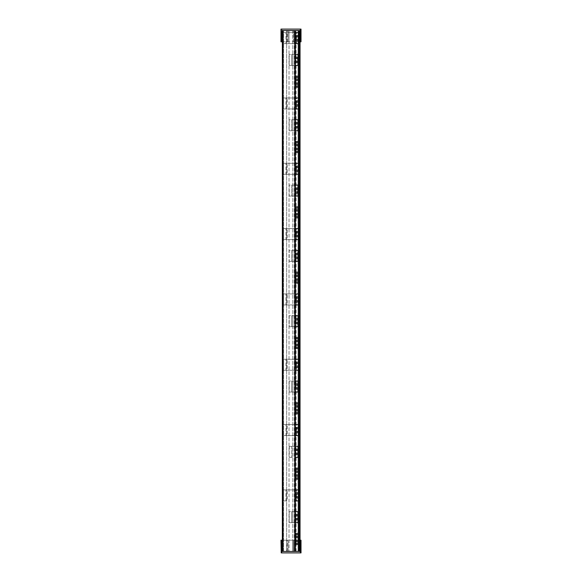 <?xml version="1.0" encoding="UTF-8"?>
<svg xmlns="http://www.w3.org/2000/svg" width="582" height="582" viewBox="0 0 582 582"><rect width="100%" height="100%" fill="white"/><g stroke="black" fill="none" stroke-linecap="round" stroke-linejoin="round"><path stroke-width="0.44" stroke-dasharray="2.91 2.18" d="M297.999 454.418L297.999 449.297L297.999 454.418L297.999 449.297L297.999 454.418L297.999 449.297L297.999 454.418L297.999 449.297L297.999 454.418L297.999 449.297L297.999 454.418L297.999 449.297L297.999 454.418L297.999 449.297L297.758 454.418L297.999 449.297L297.999 454.418L297.999 449.297L297.758 454.418L297.999 449.297L297.999 454.418L297.999 449.297L297.758 454.418L297.999 449.297L297.999 454.418L297.999 449.297L297.999 454.418L297.999 449.297L297.758 454.418L297.999 449.297L297.999 454.418L294.95 454.418L294.95 449.297L295.561 449.297L295.561 454.418M297.758 449.297L297.758 454.418M295.365 57.356L297.999 57.356L297.999 62.485L297.758 57.356M295.561 57.356L295.561 62.485L294.95 62.485L294.95 57.356M297.999 122.678L297.999 127.807L297.999 122.678L297.758 127.807L297.999 122.678L297.999 127.807L297.999 122.678L297.999 127.807L297.999 122.678L297.999 127.807L297.999 122.678L297.999 127.807L297.999 122.678L297.758 127.807L297.999 122.678L297.999 127.807L297.999 122.678L297.758 127.807L297.999 122.678L297.999 127.807L297.999 122.678L297.758 127.807L297.999 122.678L297.999 127.807L297.999 122.678L297.758 127.807L297.999 122.678L297.999 127.807L297.999 122.678L297.758 127.807L297.999 122.678L297.999 127.807L297.999 122.678L297.999 127.807L297.999 122.678L297.999 127.807L297.999 122.678L295.365 122.678M295.561 122.678L295.561 127.807L294.95 127.807L294.95 122.678M297.758 514.619L297.758 519.748M295.561 514.619L295.561 519.748L294.95 519.748L294.95 514.619L295.561 514.619M297.999 188.008L297.999 193.129L297.999 188.008L297.758 193.129L297.999 188.008L297.999 193.129L297.999 188.008L297.999 193.129L297.999 188.008L297.999 193.129L297.999 188.008L297.999 193.129L297.999 188.008L297.758 193.129L297.999 188.008L297.999 193.129L297.999 188.008L297.758 193.129L297.999 188.008L297.999 193.129L297.999 188.008L297.758 193.129L297.999 188.008L297.999 193.129L297.999 188.008L297.758 193.129L297.999 188.008L297.999 193.129L297.999 188.008L297.758 193.129L297.999 188.008L297.999 193.129L297.999 188.008L297.999 193.129L297.999 188.008L297.999 193.129L297.999 188.008L295.365 188.008M295.561 188.008L295.561 193.129M295.365 193.129L297.758 193.129M297.999 258.452L297.999 253.33L297.999 258.452L297.758 253.33L297.999 258.452L297.999 253.33L297.999 258.452L297.999 253.33L297.999 258.452L297.758 253.33L297.999 258.452L297.999 253.33L297.999 258.452L297.758 253.33L297.999 258.452L297.999 253.33L297.999 258.452L297.758 253.33L297.999 258.452L297.999 253.33L297.999 258.452L297.758 253.33L297.999 258.452L297.999 253.33L297.999 258.452L297.758 253.33L297.999 258.452L297.999 253.33L297.999 258.452L297.999 253.33L297.999 258.452L297.999 253.33L297.999 258.452L297.999 253.33L297.999 258.452L297.999 253.33L297.999 258.452L294.95 258.452L294.95 253.33L297.999 253.33M295.561 253.33L295.561 258.452M297.999 383.974L297.999 389.096L297.999 383.974L297.999 389.096L297.758 383.974L297.999 389.096L297.999 383.974L297.999 389.096L297.999 383.974L297.999 389.096L297.758 383.974L297.999 389.096L297.999 383.974L297.999 389.096L297.758 383.974L297.999 389.096L297.999 383.974L297.999 389.096L297.758 383.974L297.999 389.096L297.999 383.974L297.999 389.096L297.758 383.974L297.999 389.096L297.999 383.974L297.999 389.096L297.999 383.974L297.999 389.096L297.999 383.974L297.999 389.096L297.999 383.974L297.999 389.096L297.999 383.974L297.999 389.096L297.999 383.974L297.999 389.096L294.95 389.096L294.95 383.974L297.999 383.974L297.999 389.096M295.561 383.974L295.561 389.096M297.999 318.652L297.999 323.774L297.999 318.652L297.999 323.774L297.758 318.652L297.999 323.774L297.999 318.652L297.999 323.774L297.999 318.652L297.999 323.774L297.758 318.652L297.999 323.774L297.999 318.652L297.999 323.774L297.758 318.652L297.999 323.774L297.999 318.652L297.999 323.774L297.758 318.652L297.999 323.774L297.999 318.652L297.999 323.774L297.758 318.652L297.999 323.774L297.999 318.652L297.999 323.774L297.999 318.652L297.999 323.774L297.999 318.652L297.999 323.774L297.999 318.652L297.999 323.774L297.999 318.652L297.999 323.774L297.999 318.652L297.999 323.774L294.95 323.774L294.95 318.652L297.999 318.652L297.999 323.774M295.561 318.652L295.561 323.774M295.867 492.838L295.867 497.966M295.256 492.838L295.256 497.966L298.304 497.966L298.304 492.838L298.304 497.966L298.304 492.838L298.304 497.966L298.304 492.838L298.304 497.966L298.304 492.838L298.304 497.966L298.304 492.838L298.064 497.966L298.304 492.838L298.304 497.966L298.304 492.838L298.064 497.966L298.304 492.838L298.304 497.966L298.304 492.838L298.064 497.966L298.304 492.838L298.304 497.966L298.304 492.838L298.064 497.966L298.304 492.838L298.304 497.966L298.304 492.838L298.304 497.966L298.304 492.838L298.064 497.966L298.304 492.838L298.304 497.966L298.304 492.838L298.304 497.966L298.304 492.838L298.064 497.966L298.304 492.838L295.365 492.838M295.867 427.515L295.867 432.644M295.256 427.515L295.256 432.644L298.304 432.644L298.304 427.515L298.304 432.644L298.304 427.515L298.304 432.644L298.304 427.515L298.304 432.644L298.304 427.515L298.304 432.644L298.304 427.515L298.064 432.644L298.304 427.515L298.304 432.644L298.304 427.515L298.064 432.644L298.304 427.515L298.304 432.644L298.304 427.515L298.064 432.644L298.304 427.515L298.304 432.644L298.304 427.515L298.064 432.644L298.304 427.515L298.304 432.644L298.304 427.515L298.304 432.644L298.304 427.515L298.064 432.644L298.304 427.515L298.304 432.644L298.304 427.515L298.304 432.644L298.304 427.515L298.064 432.644L298.304 427.515L295.365 427.515M295.867 362.193L295.867 367.322M295.256 362.193L295.256 367.322L298.304 367.322L298.304 362.193L298.304 367.322L298.304 362.193L298.304 367.322L298.304 362.193L298.304 367.322L298.304 362.193L298.304 367.322L298.304 362.193L298.064 367.322L298.304 362.193L298.304 367.322L298.304 362.193L298.064 367.322L298.304 362.193L298.304 367.322L298.304 362.193L298.064 367.322L298.304 362.193L298.304 367.322L298.304 362.193L298.064 367.322L298.304 362.193L298.304 367.322L298.304 362.193L298.304 367.322L298.304 362.193L298.064 367.322L298.304 362.193L298.304 367.322L298.304 362.193L298.304 367.322L298.304 362.193L298.064 367.322L298.304 362.193L295.365 362.193M295.867 296.871L295.867 302M295.256 296.871L295.256 302L298.304 302L298.304 296.871L298.304 302L298.304 296.871L298.304 302L298.304 296.871L298.304 302L298.304 296.871L298.304 302L298.304 296.871L298.064 302L298.304 296.871L298.304 302L298.304 296.871L298.064 302L298.304 296.871L298.304 302L298.304 296.871L298.064 302L298.304 296.871L298.304 302L298.304 296.871L298.064 302L298.304 296.871L298.304 302L298.304 296.871L298.304 302L298.304 296.871L298.064 302L298.304 296.871L298.304 302L298.304 296.871L298.304 302L298.304 296.871L298.064 302L298.304 296.871L295.365 296.871M295.867 231.549L295.867 236.678M295.256 231.549L295.256 236.678L298.304 236.678L298.304 231.549L298.304 236.678L298.304 231.549L298.304 236.678L298.304 231.549L298.304 236.678L298.304 231.549L298.304 236.678L298.304 231.549L298.064 236.678L298.304 231.549L298.304 236.678L298.304 231.549L298.064 236.678L298.304 231.549L298.304 236.678L298.304 231.549L298.064 236.678L298.304 231.549L298.304 236.678L298.304 231.549L298.064 236.678L298.304 231.549L298.304 236.678L298.304 231.549L298.304 236.678L298.304 231.549L298.064 236.678L298.304 231.549L298.304 236.678L298.304 231.549L298.304 236.678L298.304 231.549L298.064 236.678L298.304 231.549L295.365 231.549M295.365 166.226L295.867 166.226L295.867 171.355M295.256 166.226L295.256 171.355L298.304 171.355L298.304 166.226L298.064 171.355M295.867 100.904L295.867 106.033M295.256 100.904L295.256 106.033L298.304 106.033L298.304 100.904L298.304 106.033L298.304 100.904L298.304 106.033L298.304 100.904L298.304 106.033L298.304 100.904L298.304 106.033L298.304 100.904L298.064 106.033L298.304 100.904L298.304 106.033L298.304 100.904L298.064 106.033L298.304 100.904L298.304 106.033L298.304 100.904L298.064 106.033L298.304 100.904L298.304 106.033L298.304 100.904L298.064 106.033L298.304 100.904L298.304 106.033L298.304 100.904L298.304 106.033L298.304 100.904L298.064 106.033L298.304 100.904L298.304 106.033L298.304 100.904L298.304 106.033L298.304 100.904L298.064 106.033L298.304 100.904L295.365 100.904M295.365 35.582L295.867 35.582L295.867 40.711M298.304 40.711L298.304 35.582L298.304 40.711L298.064 35.582L298.304 40.711L298.304 35.582L298.304 40.711L298.304 35.582L298.304 40.711L298.064 35.582L298.304 40.711L298.304 35.582L298.304 40.711L298.064 35.582L298.304 40.711L298.304 35.582L298.304 40.711L298.064 35.582L298.304 40.711L298.304 35.582L298.304 40.711L298.064 35.582L298.304 40.711L298.304 35.582L298.304 40.711L298.304 35.582L298.304 40.711L298.304 35.582L298.304 40.711L298.304 35.582L298.304 40.711L298.304 35.582L298.304 40.711L298.304 35.582L298.304 40.711L298.064 35.582L298.304 40.711L295.365 40.711M298.195 410.877L297.948 405.749L298.195 410.877M298.195 340.426L298.195 345.555L298.195 340.426L298.195 345.555L298.195 340.426L298.195 345.555L298.195 340.426L297.948 345.555L298.195 340.426L298.195 345.555L298.195 340.426L297.948 345.555L298.195 340.426L298.195 345.555L298.195 340.426L298.195 345.555L298.195 340.426L297.948 345.555L298.195 340.426L298.195 345.555L298.195 340.426L297.948 345.555L298.195 340.426L298.195 345.555L298.195 340.426L298.195 345.555L298.195 340.426L297.948 345.555L298.195 340.426L298.195 345.555L298.195 340.426L298.195 345.555L298.195 340.426L298.195 345.555L298.195 340.426L295.751 340.426M298.195 345.555L295.751 345.555M295.751 144.46L298.195 144.46L298.195 149.589L297.948 144.46M298.195 149.589L295.751 149.589M297.948 541.522L298.195 536.393L297.948 541.522M294.95 449.297L295.365 449.297M295.365 454.418L294.95 454.418M295.365 62.485L294.95 62.485M295.365 127.807L294.95 127.807M295.365 514.619L294.95 514.619M295.365 519.748L294.95 519.748M295.365 253.33L294.95 253.33M295.365 258.452L294.95 258.452M295.365 383.974L294.95 383.974M295.365 389.096L294.95 389.096M295.365 318.652L294.95 318.652M295.365 323.774L294.95 323.774M298.195 79.137L297.948 84.266L298.195 79.137M298.195 84.266L295.751 84.266M297.948 476.2L298.195 471.071L297.948 476.2M298.195 209.782L298.195 214.911L298.195 209.782L298.195 214.911L298.195 209.782L298.195 214.911L298.195 209.782L297.948 214.911L298.195 209.782L298.195 214.911L298.195 209.782L297.948 214.911L298.195 209.782L298.195 214.911L298.195 209.782L298.195 214.911L298.195 209.782L297.948 214.911L298.195 209.782L298.195 214.911L298.195 209.782L297.948 214.911L298.195 209.782L298.195 214.911L298.195 209.782L298.195 214.911L298.195 209.782L297.948 214.911L298.195 209.782L298.195 214.911L298.195 209.782L298.195 214.911L298.195 209.782L298.195 214.911L298.195 209.782L295.751 209.782M298.195 214.911L295.751 214.911M298.195 275.104L298.195 280.233L298.195 275.104L298.195 280.233L298.195 275.104L298.195 280.233L298.195 275.104L297.948 280.233L298.195 275.104L298.195 280.233L298.195 275.104L297.948 280.233L298.195 275.104L298.195 280.233L298.195 275.104L298.195 280.233L298.195 275.104L297.948 280.233L298.195 275.104L298.195 280.233L298.195 275.104L297.948 280.233L298.195 275.104L298.195 280.233L298.195 275.104L298.195 280.233L298.195 275.104L297.948 280.233L298.195 275.104L298.195 280.233L298.195 275.104L298.195 280.233L298.195 275.104L298.195 280.233L298.195 275.104L295.751 275.104M298.195 280.233L295.751 280.233M298.304 497.966L298.304 492.838M298.304 432.644L298.304 427.515M298.304 367.322L298.304 362.193M298.304 302L298.304 296.871M298.304 236.678L298.304 231.549M298.304 106.033L298.304 100.904M295.751 405.749L297.948 405.749M297.999 446.365L291.655 446.365L291.655 457.35L291.655 446.365L289.327 446.365L289.21 457.35L292.87 457.35L289.327 457.35M297.999 457.35L295.365 457.35M289.327 446.365L292.87 446.365L292.87 457.35L292.87 446.365L295.365 446.365M297.999 54.432L291.655 54.432L291.655 65.417L297.999 65.417M295.365 65.417L289.21 65.417L289.21 54.432L295.365 54.432M297.999 119.754L291.655 119.754L291.655 130.739L297.999 130.739M295.365 130.739L289.21 130.739L289.21 119.754L295.365 119.754M297.999 511.687L291.655 511.687L291.655 522.672L297.999 522.672M295.365 522.672L289.21 522.672L289.21 511.687L295.365 511.687M297.999 185.076L291.655 185.076L291.655 196.061L297.999 196.061M295.365 196.061L289.21 196.061L289.21 185.076L295.365 185.076M297.999 250.398L291.655 250.398L291.655 261.383L297.999 261.383M295.365 261.383L289.21 261.383L289.21 250.398L295.365 250.398M297.999 381.043L291.655 381.043L291.655 392.028L297.999 392.028M295.365 392.028L289.21 392.028L289.21 381.043L295.365 381.043M297.999 315.72L291.655 315.72L291.655 326.706L297.999 326.706M295.365 326.706L289.21 326.706L289.21 315.72L295.365 315.72M295.365 489.913L287.195 489.913L298.275 489.913L298.275 500.898L296.478 500.898L296.478 489.913M295.365 500.898L296.478 500.898M298.304 489.913L298.304 500.898L298.275 489.913M287.195 489.913L283.536 489.913L283.536 500.898L283.536 489.913L287.195 489.913L287.195 500.898L283.536 500.898L285.973 500.898L285.973 489.913L285.973 500.898L287.195 500.898L287.195 489.913M295.365 424.591L287.195 424.591L298.275 424.591L298.275 435.576L287.195 435.576L295.365 435.576M298.304 435.576L298.297 424.591L298.275 435.576M287.195 424.591L283.536 424.591L283.536 435.576L283.536 424.591L287.195 424.591L287.195 435.576L285.973 435.576L285.973 424.591L285.973 435.576L283.536 435.576L287.195 435.576L287.195 424.591M295.365 359.261L287.195 359.261L298.275 359.261L298.275 370.254L287.195 370.254L295.365 370.254M298.304 370.254L298.297 359.261L298.275 370.254M287.195 359.261L283.536 359.261L283.536 370.254L283.536 359.261L287.195 359.261L287.195 370.254L285.973 370.254L285.973 359.261L285.973 370.254L283.536 370.254L287.195 370.254L287.195 359.261M295.365 293.939L287.195 293.939L298.275 293.939L298.275 304.932L287.195 304.932L295.365 304.932M298.304 304.932L298.297 293.939L298.275 304.932M287.195 293.939L283.536 293.939L283.536 304.932L283.536 293.939L287.195 293.939L287.195 304.932L285.973 304.932L285.973 293.939L285.973 304.932L283.536 304.932L287.195 304.932L287.195 293.939M295.365 228.617L287.195 228.617L298.275 228.617L298.275 239.609L287.195 239.609L295.365 239.609M298.304 239.609L298.297 228.617L298.275 239.609M287.195 228.617L283.536 228.617L283.536 239.609L283.536 228.617L287.195 228.617L287.195 239.609L285.973 239.609L285.973 228.617L285.973 239.609L283.536 239.609L287.195 239.609L287.195 228.617M295.365 163.295L287.195 163.295L298.275 163.295L298.275 174.287L287.195 174.287L295.365 174.287M298.304 174.287L298.297 163.295L298.275 174.287M287.195 163.295L283.536 163.295L283.536 174.287L283.536 163.295L287.195 163.295L287.195 174.287L285.973 174.287L285.973 163.295L285.973 174.287L283.536 174.287L287.195 174.287L287.195 163.295M295.365 97.972L287.195 97.972L298.275 97.972L298.275 108.965L287.195 108.965L295.365 108.965M298.304 108.965L298.297 97.972L298.275 108.965M287.195 97.972L283.536 97.972L283.536 108.965L283.536 97.972L287.195 97.972L287.195 108.965L285.973 108.965L285.973 97.972L285.973 108.965L283.536 108.965L287.195 108.965L287.195 97.972M295.365 32.65L287.195 32.65L298.275 32.65L298.275 43.643L287.195 43.643L295.365 43.643M298.304 43.643L298.297 32.65L298.275 43.643M287.195 32.65L283.536 32.65L283.536 43.643L283.536 32.65L287.195 32.65L287.195 43.643L285.973 43.643L285.973 32.65L285.973 43.643L283.536 43.643L287.195 43.643L287.195 32.65M299.192 41.795L299.803 41.795L299.803 540.205L299.192 540.205L299.192 41.795L296.136 41.795L296.136 30.562L295.278 30.562L295.278 41.795L296.136 41.795L296.136 540.205L299.192 540.205M295.751 402.817L295.751 413.809L298.195 413.809L298.195 402.817L295.751 402.817M298.195 348.487L298.195 337.495L295.751 337.495L295.751 348.487M295.751 141.528L295.751 152.513L298.195 152.513L298.195 141.528L295.751 141.528M295.751 544.454L298.195 544.454L298.195 533.461L295.751 533.461L295.751 544.454M289.21 54.432L289.21 65.417L291.655 65.417L291.655 54.432L289.21 54.432M289.21 130.739L291.655 130.739L291.655 119.754L289.21 119.754L289.21 130.739M289.21 511.687L289.21 522.672L291.655 522.672L291.655 511.687L289.21 511.687M289.21 196.061L291.655 196.061L291.655 185.076L289.21 185.076L289.21 196.061M289.21 261.383L291.655 261.383L291.655 250.398L289.21 250.398L289.21 261.383M289.21 381.043L289.21 392.028L291.655 392.028L291.655 381.043L289.21 381.043M289.21 315.72L289.21 326.706L291.655 326.706L291.655 315.72L289.21 315.72M295.751 87.191L298.195 87.191L298.195 76.206L295.751 76.206L295.751 87.191M295.751 468.139L295.751 479.132L298.195 479.132L298.195 468.139M295.751 206.85L295.751 217.835L298.195 217.835L298.195 206.85L295.751 206.85M295.751 272.172L295.751 283.165L298.195 283.165L298.195 272.172L295.751 272.172M298.275 551.438L298.275 30.562L283.507 30.562L295.365 30.562L295.365 551.438L283.507 551.438L283.507 30.562L283.507 551.438L300.036 551.438M300.036 30.562L298.275 30.562M282.823 551.438L282.954 540.205L286.65 540.205L286.65 551.438L288.075 551.438L288.075 540.205L292.811 540.205L292.811 41.795L289.028 41.795L289.028 551.438L289.028 30.562L289.028 41.795L288.075 41.795L288.075 30.562L286.65 30.562L286.65 41.795L282.954 41.795L282.954 540.205L282.823 551.438L281.964 551.438M292.811 30.562L292.811 41.795L294.557 41.795L294.557 30.562L292.811 30.562L292.811 551.438L293.328 551.438L293.328 540.205L292.811 540.205L292.811 551.438L294.281 551.438L294.281 30.562L292.811 30.562M294.237 551.438L294.557 540.205L293.328 540.205L293.328 551.438L294.237 551.438L294.237 540.205M300.094 29.1L301.01 29.1L301.01 41.795L300.094 41.795L300.094 29.1L281.906 29.1L281.906 41.795L280.99 41.795L280.99 29.1L281.906 29.1M287.159 540.205L286.65 540.205L286.65 41.795L288.075 41.795L288.075 30.562L289.028 30.562L286.65 30.562L286.65 551.438L289.028 551.438L288.075 551.438L288.075 540.205L287.159 540.205L287.159 551.438M300.094 540.205L301.01 540.205L301.01 552.9L300.094 552.9L300.094 540.205L281.906 540.205L281.906 552.9L280.99 552.9L280.99 540.205L281.906 540.205M296.136 30.562L295.278 30.562L295.278 41.795L294.557 41.795M296.136 551.438L296.136 540.205L295.278 540.205L295.278 551.438L296.136 551.438L295.278 551.438L295.278 540.205L294.557 540.205M282.212 41.795L281.964 30.562M282.823 41.795L282.954 30.562L282.823 41.795L282.343 41.795M281.906 41.795L300.094 41.795M282.212 30.562L282.823 30.562M299.788 540.205L299.788 551.438M282.343 540.205L282.823 540.205M282.212 540.205L282.212 551.438M282.954 551.438L282.343 551.438L282.343 30.562L282.954 30.562M281.906 552.9L300.094 552.9M299.788 30.562L299.788 41.795M295.365 551.438L282.343 551.438M293.328 41.795L293.328 30.562L293.328 41.795M282.343 30.562L295.365 30.562M294.95 193.129L294.95 188.008M295.256 35.582L295.256 40.711M295.569 446.365L295.569 457.35M292.87 65.417L292.87 54.432L292.87 65.417M295.569 54.432L295.569 65.417M292.87 130.739L292.87 119.754L292.87 130.739M295.569 130.739L295.569 119.754M292.87 522.672L292.87 511.687L292.87 522.672M295.569 511.687L295.569 522.672M292.87 196.061L292.87 185.076L292.87 196.061M295.569 196.061L295.569 185.076M292.87 261.383L292.87 250.398L292.87 261.383M295.569 261.383L295.569 250.398M292.87 392.028L292.87 381.043L292.87 392.028M295.569 381.043L295.569 392.028M292.87 326.706L292.87 315.72L292.87 326.706M295.569 315.72L295.569 326.706M296.478 435.576L296.478 424.591M296.478 370.254L296.478 359.261M296.478 304.932L296.478 293.939M296.478 239.609L296.478 228.617M296.478 174.287L296.478 163.295M296.478 108.965L296.478 97.972M296.478 43.643L296.478 32.65M294.754 551.438L294.754 30.562M294.361 540.205L294.361 551.438M294.361 30.562L294.361 41.795M294.237 41.795L294.237 30.562M287.035 551.438L287.035 540.205M287.159 41.795L287.159 30.562M287.035 41.795L287.035 30.562M289.21 446.365L289.21 457.35"/><path stroke-width="0.87" d="M297.999 450.512L297.999 454.418L295.561 454.418L295.561 450.512L297.999 450.512L297.999 449.297L295.561 449.297L297.999 449.297L297.999 446.365L295.365 446.365M295.365 54.432L297.999 54.432L297.999 62.485L295.561 62.485L297.999 62.485L297.999 57.356L295.365 57.356M295.365 62.485L295.561 57.356M295.365 119.754L297.999 119.754L297.999 127.807L295.561 127.807L297.999 127.807L297.999 122.678L295.365 122.678M295.365 127.807L295.561 122.678M297.999 518.526L297.999 514.619L295.561 514.619L297.999 514.619L297.999 519.748L297.999 518.526L295.561 518.526L295.365 514.619M297.999 191.915L295.561 191.915L295.561 193.129L297.999 193.129L297.999 188.008L295.365 188.008M295.561 191.915L295.561 188.008M297.999 257.237L295.561 257.237L295.561 258.452L297.999 258.452L297.999 253.33L295.365 253.33M295.561 257.237L295.561 253.33M297.999 387.881L295.561 387.881L295.561 389.096L297.999 389.096L297.999 383.974L295.365 383.974M295.561 387.881L295.561 383.974M297.999 322.559L295.561 322.559L295.561 323.774L297.999 323.774L297.999 318.652L295.365 318.652M295.561 322.559L295.561 318.652M298.304 496.744L295.867 496.744L295.867 497.966L298.304 497.966L298.304 492.838L295.867 492.838L295.867 494.06L298.304 494.06M295.867 496.744L295.867 494.06M295.867 431.422L295.867 427.515L298.304 427.515L298.304 432.644L295.867 432.644L295.867 431.422L298.304 431.422M295.867 366.1L295.867 362.193L298.304 362.193L298.304 367.322L295.867 367.322L295.867 366.1L298.304 366.1M295.867 300.778L295.867 296.871L298.304 296.871L298.304 302L295.867 302L295.867 300.778L298.304 300.778M295.867 235.455L295.867 231.549L298.304 231.549L298.304 236.678L295.867 236.678L295.867 235.455L298.304 235.455M295.867 170.133L295.867 166.226L298.304 166.226L298.304 171.355L295.867 171.355L295.867 170.133L298.304 170.133M298.304 102.126L298.304 106.033L295.867 106.033L295.867 100.904L298.304 100.904L298.304 102.126L295.867 102.126M295.867 39.489L295.867 35.582L298.304 35.582L298.304 40.711L295.867 40.711L295.867 39.489L298.304 39.489M295.365 449.297L295.561 450.512M295.365 65.417L297.999 65.417L297.758 57.356M295.365 519.748L297.999 519.748L295.561 519.748L295.561 518.526M297.758 193.129L297.999 185.076L295.365 185.076M295.365 163.295L298.304 163.295L298.304 166.226L295.365 166.226M298.064 171.355L298.304 174.287L295.365 174.287M295.365 32.65L298.304 32.65L298.304 35.582L295.365 35.582M297.948 405.749L298.195 409.655L295.751 409.655L295.751 410.877L298.195 410.877L298.195 409.655M298.195 412.587L298.195 410.877L295.751 410.877L295.751 413.809L298.195 413.809L298.195 412.587L295.751 412.587M298.195 340.426L295.751 340.426L295.751 337.495L298.195 337.495L298.195 344.333L295.751 344.333L295.751 345.555L298.195 345.555L298.195 344.333M297.948 144.46L298.195 148.366L295.751 148.366L295.751 149.589L298.195 149.589L298.195 148.366M295.751 540.3L295.751 533.461L298.195 533.461L298.195 536.393L295.751 536.393L298.195 536.393L298.195 540.3L295.751 540.3L295.751 541.522L298.195 541.522L295.751 541.522L295.751 544.454L298.195 544.454L298.195 543.232L295.751 543.232M298.195 543.232L298.195 540.3M295.365 511.687L297.999 511.687L297.999 522.672L295.365 522.672M295.365 261.383L297.999 261.383L297.999 250.398L295.365 250.398M295.365 381.043L297.999 381.043L297.999 392.028L295.365 392.028M295.365 315.72L297.999 315.72L297.999 326.706L295.365 326.706M295.751 83.044L295.751 76.206L298.195 76.206L298.195 79.137L295.751 79.137L298.195 79.137L298.195 83.044L295.751 83.044L295.751 84.266L298.195 84.266L298.195 83.044M295.751 469.361L298.195 469.361L298.195 468.139L295.751 468.139L295.751 471.071L298.195 471.071L295.751 471.071L295.751 476.2L298.195 476.2L295.751 476.2L295.751 479.132L298.195 479.132L298.195 477.909L295.751 477.909M295.751 472.293L298.195 472.293L298.195 469.361M298.195 472.293L298.195 474.977L295.751 474.977M298.195 477.909L298.195 474.977M298.195 209.782L295.751 209.782L295.751 206.85L298.195 206.85L298.195 213.689L295.751 213.689L295.751 214.911L298.195 214.911L298.195 213.689M298.195 275.104L295.751 275.104L295.751 272.172L298.195 272.172L298.195 279.011L295.751 279.011L295.751 280.233L298.195 280.233L298.195 279.011M295.365 492.838L295.867 492.838M295.365 497.966L295.867 497.966M295.365 427.515L295.867 427.515M295.365 432.644L295.867 432.644M295.365 362.193L295.867 362.193M295.365 367.322L295.867 367.322M295.365 296.871L295.867 296.871M295.365 302L295.867 302M295.365 231.549L295.867 231.549M295.365 236.678L295.867 236.678M295.365 171.355L295.867 171.355M295.365 100.904L295.867 100.904M295.365 106.033L295.867 106.033M295.365 40.711L295.867 40.711M295.751 405.749L295.751 402.817L298.195 402.817L298.195 405.749L295.751 405.749L295.751 409.655M295.751 340.426L295.751 344.333M295.751 347.265L295.751 348.487L298.195 348.487L298.195 347.265L295.751 347.265L295.751 345.555M298.195 345.555L298.195 347.265M295.751 144.46L295.751 141.528L298.195 141.528L298.195 144.46L295.751 144.46L295.751 148.366M295.751 151.298L295.751 152.513L298.195 152.513L298.195 151.298L295.751 151.298L295.751 149.589M298.195 149.589L298.195 151.298M297.999 454.418L297.999 449.297L297.999 457.35L295.365 457.35M295.365 130.739L297.999 130.739L297.999 122.678M295.365 196.061L297.999 196.061L297.999 188.008M298.195 84.266L298.195 87.191L295.751 87.191L295.751 84.266M295.751 209.782L295.751 213.689M295.751 216.62L295.751 217.835L298.195 217.835L298.195 216.62L295.751 216.62L295.751 214.911M298.195 214.911L298.195 216.62M295.751 275.104L295.751 279.011M295.751 281.943L295.751 283.165L298.195 283.165L298.195 281.943L295.751 281.943L295.751 280.233M298.195 280.233L298.195 281.943M295.365 500.898L298.304 500.898L298.304 497.966M298.304 492.838L298.304 489.913L295.365 489.913M295.365 435.576L298.304 435.576L298.304 432.644M298.304 427.515L298.304 424.591L295.365 424.591M295.365 370.254L298.304 370.254L298.304 367.322M298.304 362.193L298.304 359.261L295.365 359.261M298.304 296.871L298.304 293.939L295.365 293.939M295.365 304.932L298.304 304.932L298.304 302M298.304 231.549L298.304 228.617L295.365 228.617M295.365 239.609L298.304 239.609L298.304 236.678M295.365 108.965L298.304 108.965L298.304 106.033M298.304 100.904L298.304 97.972L295.365 97.972M295.365 43.643L298.304 43.643L298.304 40.711M295.751 348.487L298.195 348.487M298.195 468.139L295.751 468.139M298.275 32.65L298.275 30.562M298.275 551.438L298.275 500.898M298.275 489.913L298.275 435.576M298.275 424.591L298.275 370.254M298.275 359.261L298.275 304.932M298.275 293.939L298.275 239.609M298.275 228.617L298.275 174.287M298.275 163.295L298.275 108.965M298.275 97.972L298.275 43.643M295.365 30.562L300.036 30.562L300.036 551.438L295.365 551.438L295.365 30.562L282.343 30.562L282.343 551.438L295.365 551.438M299.788 41.795L299.788 30.562M282.343 41.795L282.212 30.562M282.212 41.795L280.99 41.795L280.99 29.1L281.23 41.795M300.036 41.795L301.01 41.795L301.01 29.1L281.23 29.1M282.212 551.438L282.343 540.205M281.23 540.205L281.23 552.9L280.99 540.205L282.212 540.205M281.23 552.9L301.01 552.9L301.01 540.205L300.036 540.205M299.788 551.438L299.788 540.205M282.343 551.438L281.964 551.438L281.964 540.205M281.964 41.795L281.964 30.562L282.343 30.562M297.999 453.203L295.561 453.203M297.999 61.27L295.561 61.27M295.561 58.578L297.999 58.578M297.999 126.592L295.561 126.592M295.561 123.901L297.999 123.901M295.561 515.834L297.999 515.834M295.561 189.223L297.999 189.223M295.561 254.545L297.999 254.545M295.561 385.189L297.999 385.189M295.561 319.867L297.999 319.867M295.867 428.738L298.304 428.738M295.867 363.415L298.304 363.415M295.867 298.093L298.304 298.093M295.867 232.771L298.304 232.771M295.867 167.449L298.304 167.449M298.304 104.811L295.867 104.811M295.867 36.804L298.304 36.804M297.999 253.33L297.999 258.452M297.999 383.974L297.999 389.096M297.999 318.652L297.999 323.774M295.751 406.971L298.195 406.971M295.751 404.039L298.195 404.039M295.751 341.649L298.195 341.649M295.751 338.717L298.195 338.717M295.751 145.682L298.195 145.682M295.751 142.75L298.195 142.75M295.751 534.683L298.195 534.683M295.751 537.615L298.195 537.615M295.751 77.428L298.195 77.428M295.751 80.36L298.195 80.36M298.195 85.976L295.751 85.976M295.751 211.004L298.195 211.004M295.751 208.072L298.195 208.072M295.751 276.326L298.195 276.326M295.751 273.394L298.195 273.394M299.192 30.562L299.192 551.438M294.754 551.438L294.754 30.562M282.954 551.438L282.954 30.562M300.77 552.9L300.77 540.205M300.77 41.795L300.77 29.1"/></g></svg>
